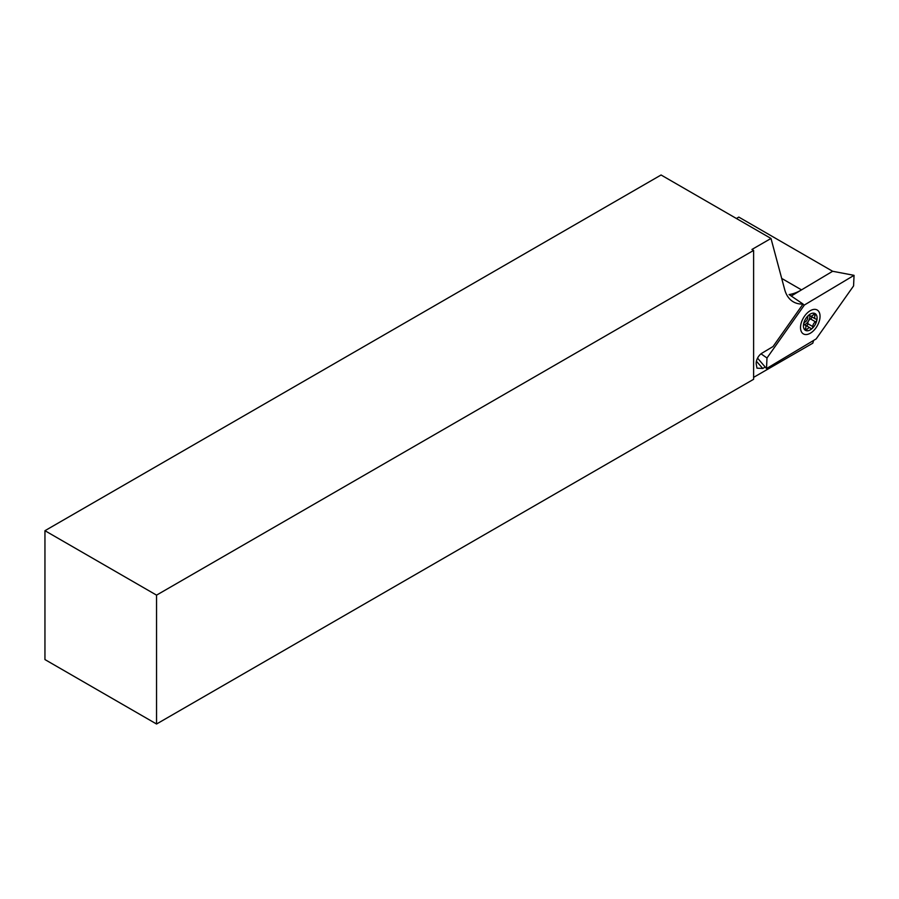 <?xml version="1.0" encoding="UTF-8"?>
<svg xmlns="http://www.w3.org/2000/svg" width="899" height="899" viewBox="0 0 899 899"><rect width="100%" height="100%" fill="white"/><g stroke="black" fill="none" stroke-linecap="round" stroke-linejoin="round"><path stroke-width="1.35" d="M770.994 238.46L751.935 249.461L753.609 250.428L156.55 595.138L44.95 530.702L661.068 174.99L770.994 238.46L784.67 289.512A47.344 27.341 -60 0 0 793.334 301.839A47.344 27.341 -60 0 0 803.054 304.042L789.086 294.557A47.344 27.341 120 0 0 800.694 290.366M753.609 377.366L812.82 343.171A47.344 27.341 -60 0 1 813.651 340.406M765.184 367.017L762.768 368.466L756.969 368.163L756.239 364.095A8.282 4.787 -60 0 1 761.947 353.172L773.039 346.542L803.054 304.042M756.419 361.252L762.768 368.466M753.609 250.428L753.609 379.299L156.55 724.01L156.55 595.138M44.95 530.702L44.95 659.574L156.55 724.01M736.427 218.502L738.798 217.086L832.643 271.273L854.05 275.341L804.391 305.019L766.982 357.993L766.521 368.568L816.18 338.901L853.578 285.916L854.05 275.341M804.594 324.708A6.507 3.753 120 0 0 808.516 320.932A6.507 3.753 120 0 0 809.808 315.706M812.516 327.798A1.573 0.91 120 0 0 812.842 326.584A3.551 2.045 -60 0 1 815.562 321.853A1.573 0.91 120 0 0 816.461 320.965A1.573 0.91 120 0 0 816.449 319.145A1.573 0.91 120 0 0 816.135 319.066A3.551 2.045 -60 0 1 815.404 318.909A3.551 2.045 -60 0 1 815.123 315.347A1.573 0.91 120 0 0 815 313.762A1.573 0.91 120 0 0 813.561 314.448A3.551 2.045 -60 0 1 810.336 315.998A3.551 2.045 -60 0 1 809.83 315.459A1.573 0.91 120 0 0 809.606 315.223A1.573 0.91 120 0 0 808.347 315.695A1.573 0.91 120 0 0 807.707 317.347A3.551 2.045 -60 0 1 806.987 320.089A3.551 2.045 -60 0 1 804.976 322.089A1.573 0.91 120 0 0 803.863 323.46A1.573 0.91 120 0 0 804.088 324.797A1.573 0.91 120 0 0 804.414 324.865A3.551 2.045 -60 0 1 805.144 325.033A3.551 2.045 -60 0 1 805.425 328.596A1.573 0.91 120 0 0 805.549 330.169A1.573 0.91 120 0 0 806.976 329.483A3.551 2.045 -60 0 1 810.213 327.933A3.551 2.045 -60 0 1 810.718 328.472A1.573 0.91 120 0 0 810.943 328.719A1.573 0.91 120 0 0 812.516 327.798M806.549 325.82A1.573 0.91 120 0 0 807.493 324.899A1.573 0.91 120 0 0 807.819 323.685A3.551 2.045 -60 0 1 810.538 318.954A1.573 0.91 120 0 0 811.437 318.066A1.573 0.91 120 0 0 811.752 316.796M805.425 319.19A9.664 5.585 -60 0 1 815.101 313.594A9.664 5.585 -60 0 1 815.112 324.741A9.664 5.585 -60 0 1 805.448 330.349A9.664 5.585 -60 0 1 805.425 319.19M804.987 324.944A3.551 2.045 -60 0 1 805.189 325.033L810.213 327.933M800.526 327.787A13.811 7.979 -60 0 1 800.515 327.596A13.811 7.979 -60 0 1 810.28 310.683A13.811 7.979 -60 0 1 820.045 316.122A13.811 7.979 -60 0 1 810.46 333.136A13.811 7.979 -60 0 1 800.526 327.787M802.818 304.368L804.391 305.019M761.015 353.813L766.982 357.993M832.665 271.262L791.423 295.906M757.554 358.139L766.521 368.568M801.515 289.871L781.703 278.432M807.819 323.685L812.842 326.584M805.425 328.584L806.976 329.483M813.573 314.448L815.123 315.347M810.538 318.954L815.562 321.853M803.773 324.236L805.144 325.033M808.976 315.223L810.336 315.998M810.527 316.1L815.404 318.909"/></g></svg>
